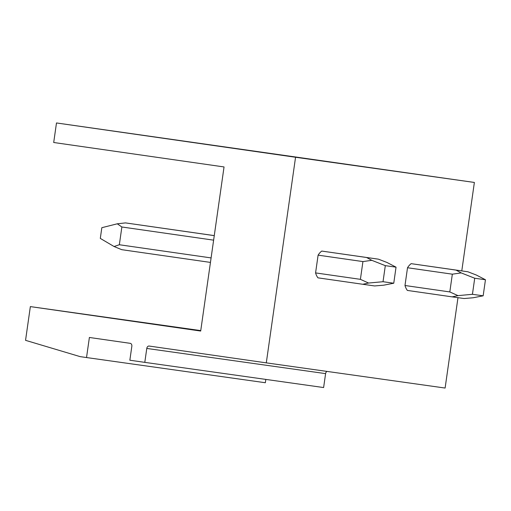 <?xml version="1.0" encoding="UTF-8"?>
<svg xmlns="http://www.w3.org/2000/svg" width="511" height="511" viewBox="0 0 511 511"><rect width="100%" height="100%" fill="white"/><g stroke="black" fill="none" stroke-linecap="round" stroke-linejoin="round"><path stroke-width="0.77" d="M315.574 272.906L318.104 255.149A16.224 10.833 -81.8 0 1 321.758 251.067L378.44 259.173L386.98 262.462L396.038 267.164L393.757 283.222L383.026 281.714L368.572 283.037L360.402 279.338L315.574 272.906A16.224 10.833 -81.8 0 0 317.944 277.837L362.772 284.269L368.572 283.037M474.374 182.446L295.556 157.26L266.295 362.861L149.148 346.049A2.702 2.012 -82 0 0 146.778 348.438L144.798 362.363L129.851 360.217L131.838 346.298A2.702 2.012 -82 0 0 130.222 343.335L89.387 337.471L86.525 357.547L80.15 356.633L25.55 340.332L30.353 306.6L200.689 331.045L224.042 166.944L53.706 142.499L56.485 122.953L474.374 182.446L461.784 270.894M457.977 297.677L445.113 388.047L266.295 362.861M461.216 272.912L474.719 278.24L485.45 279.753L476.386 275.052L467.852 271.763L455.991 270.095L461.216 272.912L452.337 274.177L449.814 291.934L404.987 285.502A16.224 10.833 98.2 0 0 407.356 290.427L452.184 296.865L457.984 295.633L472.432 294.304L483.163 295.818L473.154 297.766L464.045 298.533L452.184 296.865M404.987 285.502L407.516 267.745A16.224 10.833 98.2 0 1 411.163 263.657L467.852 271.763M326.995 371.408A2.702 2.012 -82 0 0 325.596 373.624L146.778 348.438M144.798 362.363L323.616 387.549L325.596 373.624M86.525 357.547L265.343 382.733L265.822 379.405M30.353 306.6L200.746 330.598M295.556 157.26L56.485 122.953M360.402 279.338L362.931 261.581L371.804 260.323L385.313 265.65L383.026 281.714M385.313 265.65L396.038 267.164M371.804 260.323L366.579 257.499L378.44 259.173M121.867 226.986L117.287 223.799L101.83 227.695L100.303 238.401L114.055 246.513L119.344 244.743L121.867 226.986L213.624 240.157M362.931 261.581L318.104 255.149M366.579 257.499L321.758 251.067M214.262 235.641L125.521 222.905L117.287 223.799M211.094 257.914L119.344 244.743M210.455 262.411L121.714 249.675L114.055 246.513M362.772 284.269L374.633 285.943L383.742 285.176L393.757 283.222M214.269 235.609L125.521 222.905M449.814 291.934L457.984 295.633M474.719 278.24L472.432 294.304M452.337 274.177L407.516 267.745M455.991 270.095L411.163 263.657M485.45 279.753L483.163 295.818"/></g></svg>
